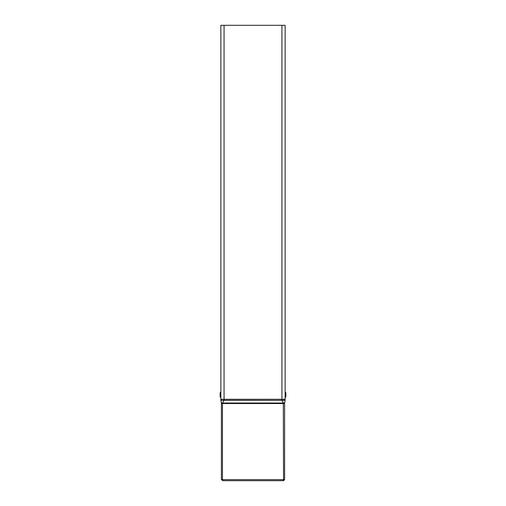 <?xml version="1.0" encoding="UTF-8"?>
<svg xmlns="http://www.w3.org/2000/svg" width="506" height="506" viewBox="0 0 506 506"><rect width="100%" height="100%" fill="white"/><g stroke="black" fill="none" stroke-linecap="round" stroke-linejoin="round"><path stroke-width="0.76" d="M285.144 392.479L285.871 392.567L285.871 397.065L285.144 397.153M281.931 25.3L220.856 25.3L220.856 399.266L285.144 399.266L285.144 25.3L281.931 25.3L281.931 399.266M220.856 392.479L220.129 392.567L220.129 397.065L220.856 397.153M220.129 393.295L220.129 396.337M285.871 393.295L285.871 396.337M281.931 400.335L283.537 403.016L284.612 403.016L285.144 400.335L224.069 400.335L224.069 25.3M285.055 399.266L285.055 400.335M285.093 400.335L285.093 399.266M281.393 400.335L220.856 400.284L220.907 399.266L281.393 399.266M283.537 403.016L221.388 403.016L220.856 400.335L224.069 400.335L222.463 403.016M284.612 479.631L284.612 403.548L222.463 403.548L222.463 479.631L284.612 479.631L283.537 480.7L222.906 480.7L222.463 479.631L221.388 479.631L221.388 403.548L221.925 403.016M283.094 480.7L283.537 479.631L283.316 403.016M222.684 403.016L222.463 403.548L221.388 403.548M222.906 480.7L221.388 479.631M284.075 403.016L284.612 403.548M285.106 400.284L281.393 400.284L281.393 399.316L285.106 399.316"/></g></svg>
